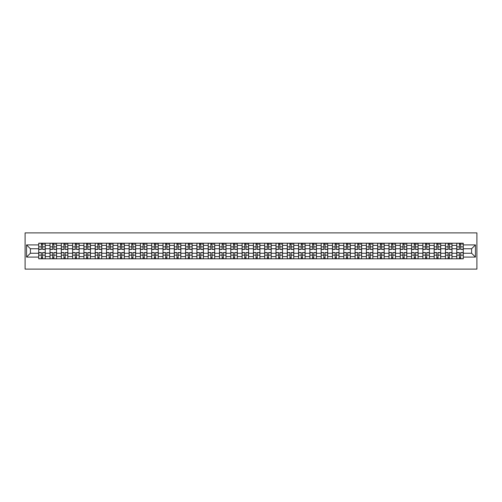 <?xml version="1.0" encoding="UTF-8"?>
<svg xmlns="http://www.w3.org/2000/svg" width="502" height="502" viewBox="0 0 502 502"><rect width="100%" height="100%" fill="white"/><g stroke="black" fill="none" stroke-linecap="round" stroke-linejoin="round"><path stroke-width="0.75" d="M25.1 269.11L476.9 269.11L476.9 232.89L25.1 232.89L25.1 269.11M50.018 258.787L50.018 245.422L45.236 245.422L45.236 258.787M45.236 245.422L45.236 243.213M50.018 245.422L50.018 243.213M56.531 243.213L56.531 258.787M61.313 258.787L61.313 243.213M67.833 243.213L67.833 258.787M72.614 258.787L72.614 243.213M79.128 243.213L79.128 258.787M83.909 258.787L83.909 243.213M90.429 243.213L90.429 258.787M95.211 258.787L95.211 243.213M101.73 243.213L101.73 258.787M106.506 258.787L106.506 243.213M113.025 243.213L113.025 258.787M117.807 258.787L117.807 243.213M124.327 243.213L124.327 258.787M129.108 258.787L129.108 243.213M135.622 243.213L135.622 258.787M140.403 258.787L140.403 243.213M146.923 243.213L146.923 258.787M151.704 258.787L151.704 243.213M158.218 243.213L158.218 258.787M162.999 258.787L162.999 243.213M169.519 243.213L169.519 258.787M174.301 258.787L174.301 243.213M180.82 243.213L180.82 258.787M185.596 258.787L185.596 243.213M192.115 243.213L192.115 258.787M196.897 258.787L196.897 243.213M203.417 243.213L203.417 258.787M208.198 258.787L208.198 243.213M214.712 243.213L214.712 258.787M219.493 258.787L219.493 243.213M226.013 243.213L226.013 258.787M230.794 258.787L230.794 243.213M237.314 243.213L237.314 258.787M242.089 258.787L242.089 243.213M248.609 243.213L248.609 258.787M253.391 258.787L253.391 243.213M259.91 243.213L259.91 258.787M264.686 258.787L264.686 243.213M271.205 243.213L271.205 258.787M275.987 258.787L275.987 243.213M282.507 243.213L282.507 258.787M287.288 258.787L287.288 243.213M293.802 243.213L293.802 258.787M298.583 258.787L298.583 243.213M305.103 243.213L305.103 258.787M309.885 258.787L309.885 243.213M316.404 243.213L316.404 258.787M321.18 258.787L321.18 243.213M327.699 243.213L327.699 258.787M332.481 258.787L332.481 243.213M339.001 243.213L339.001 258.787M343.782 258.787L343.782 243.213M350.296 243.213L350.296 258.787M355.077 258.787L355.077 243.213M361.597 243.213L361.597 258.787M366.378 258.787L366.378 243.213M372.892 243.213L372.892 258.787M377.673 258.787L377.673 243.213M384.193 243.213L384.193 258.787M388.975 258.787L388.975 243.213M395.494 243.213L395.494 258.787M400.27 258.787L400.27 243.213M406.789 243.213L406.789 258.787M411.571 258.787L411.571 243.213M418.091 243.213L418.091 258.787M422.872 258.787L422.872 243.213M429.386 243.213L429.386 258.787M434.167 258.787L434.167 243.213M440.687 243.213L440.687 258.787M445.469 258.787L445.469 243.213M451.982 243.213L451.982 258.787M456.764 258.787L456.764 243.213M456.764 253.246L451.982 253.246M445.469 253.246L440.687 253.246M434.167 253.246L429.386 253.246M422.872 253.246L418.091 253.246M411.571 253.246L406.789 253.246M400.27 253.246L395.494 253.246M388.975 253.246L384.193 253.246M377.673 253.246L372.892 253.246M366.378 253.246L361.597 253.246M355.077 253.246L350.296 253.246M343.782 253.246L339.001 253.246M332.481 253.246L327.699 253.246M321.18 253.246L316.404 253.246M309.885 253.246L305.103 253.246M298.583 253.246L293.802 253.246M287.288 253.246L282.507 253.246M275.987 253.246L271.205 253.246M264.686 253.246L259.91 253.246M253.391 253.246L248.609 253.246M242.089 253.246L237.314 253.246M230.794 253.246L226.013 253.246M219.493 253.246L214.712 253.246M208.198 253.246L203.417 253.246M196.897 253.246L192.115 253.246M185.596 253.246L180.82 253.246M174.301 253.246L169.519 253.246M162.999 253.246L158.218 253.246M151.704 253.246L146.923 253.246M140.403 253.246L135.622 253.246M129.108 253.246L124.327 253.246M117.807 253.246L113.025 253.246M106.506 253.246L101.73 253.246M95.211 253.246L90.429 253.246M83.909 253.246L79.128 253.246M72.614 253.246L67.833 253.246M61.313 253.246L56.531 253.246M50.018 253.246L45.236 253.246M456.764 248.754L451.982 248.754M445.469 248.754L440.687 248.754M434.167 248.754L429.386 248.754M422.872 248.754L418.091 248.754M411.571 248.754L406.789 248.754M400.27 248.754L395.494 248.754M388.975 248.754L384.193 248.754M377.673 248.754L372.892 248.754M366.378 248.754L361.597 248.754M355.077 248.754L350.296 248.754M343.782 248.754L339.001 248.754M332.481 248.754L327.699 248.754M321.18 248.754L316.404 248.754M309.885 248.754L305.103 248.754M298.583 248.754L293.802 248.754M287.288 248.754L282.507 248.754M275.987 248.754L271.205 248.754M264.686 248.754L259.91 248.754M253.391 248.754L248.609 248.754M242.089 248.754L237.314 248.754M230.794 248.754L226.013 248.754M219.493 248.754L214.712 248.754M208.198 248.754L203.417 248.754M196.897 248.754L192.115 248.754M185.596 248.754L180.82 248.754M174.301 248.754L169.519 248.754M162.999 248.754L158.218 248.754M151.704 248.754L146.923 248.754M140.403 248.754L135.622 248.754M129.108 248.754L124.327 248.754M117.807 248.754L113.025 248.754M106.506 248.754L101.73 248.754M95.211 248.754L90.429 248.754M83.909 248.754L79.128 248.754M72.614 248.754L67.833 248.754M61.313 248.754L56.531 248.754M50.018 248.754L45.236 248.754M30.39 253.246L38.717 253.246L38.717 248.754L30.39 248.754L30.39 253.246L26.55 257.087L26.55 244.913L38.717 244.913L38.717 248.754M463.283 248.754L463.283 253.246L471.61 253.246L471.61 248.754L463.283 248.754L463.283 243.213L38.717 243.213L38.717 244.913M463.283 244.913L475.45 244.913L475.45 257.087L463.283 257.087L463.283 253.246M38.717 253.246L38.717 258.787L463.283 258.787L463.283 257.087M38.717 257.087L26.55 257.087M42.588 257.702L41.359 257.702M41.359 244.298L42.588 244.298M53.89 257.702L52.66 257.702M52.66 244.298L53.89 244.298M65.191 257.702L63.955 257.702M63.955 244.298L65.191 244.298M76.486 257.702L75.256 257.702M75.256 244.298L76.486 244.298M87.787 257.702L86.557 257.702M86.557 244.298L87.787 244.298M99.082 257.702L97.852 257.702M97.852 244.298L99.082 244.298M110.384 257.702L109.154 257.702M109.154 244.298L110.384 244.298M121.679 257.702L120.449 257.702M120.449 244.298L121.679 244.298M132.98 257.702L131.75 257.702M131.75 244.298L132.98 244.298M144.281 257.702L143.045 257.702M143.045 244.298L144.281 244.298M155.576 257.702L154.346 257.702M154.346 244.298L155.576 244.298M166.877 257.702L165.647 257.702M165.647 244.298L166.877 244.298M178.172 257.702L176.942 257.702M176.942 244.298L178.172 244.298M189.474 257.702L188.244 257.702M188.244 244.298L189.474 244.298M200.775 257.702L199.539 257.702M199.539 244.298L200.775 244.298M212.07 257.702L210.84 257.702M210.84 244.298L212.07 244.298M223.371 257.702L222.135 257.702M222.135 244.298L223.371 244.298M234.666 257.702L233.436 257.702M233.436 244.298L234.666 244.298M245.967 257.702L244.738 257.702M244.738 244.298L245.967 244.298M257.262 257.702L256.033 257.702M256.033 244.298L257.262 244.298M268.564 257.702L267.334 257.702M267.334 244.298L268.564 244.298M279.865 257.702L278.629 257.702M278.629 244.298L279.865 244.298M291.16 257.702L289.93 257.702M289.93 244.298L291.16 244.298M302.461 257.702L301.225 257.702M301.225 244.298L302.461 244.298M313.756 257.702L312.526 257.702M312.526 244.298L313.756 244.298M325.058 257.702L323.828 257.702M323.828 244.298L325.058 244.298M336.353 257.702L335.123 257.702M335.123 244.298L336.353 244.298M347.654 257.702L346.424 257.702M346.424 244.298L347.654 244.298M358.955 257.702L357.719 257.702M357.719 244.298L358.955 244.298M370.25 257.702L369.02 257.702M369.02 244.298L370.25 244.298M381.551 257.702L380.321 257.702M380.321 244.298L381.551 244.298M392.846 257.702L391.616 257.702M391.616 244.298L392.846 244.298M404.148 257.702L402.918 257.702M402.918 244.298L404.148 244.298M415.443 257.702L414.213 257.702M414.213 244.298L415.443 244.298M426.744 257.702L425.514 257.702M425.514 244.298L426.744 244.298M438.045 257.702L436.809 257.702M436.809 244.298L438.045 244.298M449.34 257.702L448.11 257.702M448.11 244.298L449.34 244.298M460.641 257.702L459.412 257.702M459.412 244.298L460.641 244.298M26.55 244.913L30.39 248.754M471.61 253.246L475.45 257.087M471.61 248.754L475.45 244.913M42.588 249.444L42.588 243.288L45.199 243.288L45.199 249.444L42.588 249.444M41.359 244.229L42.588 244.229M43.749 244.229L44.258 244.229M43.643 243.288L38.754 243.288L38.754 249.444L41.359 249.444L41.359 243.288L40.311 243.288M41.359 252.556L41.359 258.712L38.754 258.712L38.754 252.556L41.359 252.556M42.588 257.771L41.359 257.771M40.311 258.712L45.199 258.712L45.199 252.556L42.588 252.556L42.588 258.712L43.643 258.712M53.89 249.444L53.89 243.288L56.5 243.288L56.5 249.444L53.89 249.444M52.66 244.229L53.89 244.229M55.051 244.229L55.553 244.229M54.938 243.288L50.049 243.288L50.049 249.444L52.66 249.444L52.66 243.288L51.606 243.288M65.191 249.444L65.191 243.288L67.795 243.288L67.795 249.444L65.191 249.444M63.955 244.229L65.191 244.229M66.346 244.229L66.854 244.229M66.239 243.288L61.351 243.288L61.351 249.444L63.955 249.444L63.955 243.288L62.907 243.288M76.486 249.444L76.486 243.288L79.096 243.288L79.096 249.444L76.486 249.444M75.256 244.229L76.486 244.229M77.647 244.229L78.155 244.229M77.54 243.288L72.646 243.288L72.646 249.444L75.256 249.444L75.256 243.288L74.208 243.288M52.66 252.556L52.66 258.712L50.049 258.712L50.049 252.556L52.66 252.556M53.89 257.771L52.66 257.771M51.606 258.712L56.5 258.712L56.5 252.556L53.89 252.556L53.89 258.712L54.938 258.712M63.955 252.556L63.955 258.712L61.351 258.712L61.351 252.556L63.955 252.556M65.191 257.771L63.955 257.771M62.907 258.712L67.795 258.712L67.795 252.556L65.191 252.556L65.191 258.712L66.239 258.712M75.256 252.556L75.256 258.712L72.646 258.712L72.646 252.556L75.256 252.556M76.486 257.771L75.256 257.771M74.208 258.712L79.096 258.712L79.096 252.556L76.486 252.556L76.486 258.712L77.54 258.712M87.787 249.444L87.787 243.288L90.391 243.288L90.391 249.444L87.787 249.444M86.557 244.229L87.787 244.229M88.942 244.229L89.45 244.229M88.835 243.288L83.947 243.288L83.947 249.444L86.557 249.444L86.557 243.288L85.503 243.288M99.082 249.444L99.082 243.288L101.693 243.288L101.693 249.444L99.082 249.444M97.852 244.229L99.082 244.229M100.243 244.229L100.751 244.229M100.136 243.288L95.248 243.288L95.248 249.444L97.852 249.444L97.852 243.288L96.804 243.288M86.557 252.556L86.557 258.712L83.947 258.712L83.947 252.556L86.557 252.556M87.787 257.771L86.557 257.771M85.503 258.712L90.391 258.712L90.391 252.556L87.787 252.556L87.787 258.712L88.835 258.712M97.852 252.556L97.852 258.712L95.248 258.712L95.248 252.556L97.852 252.556M99.082 257.771L97.852 257.771M96.804 258.712L101.693 258.712L101.693 252.556L99.082 252.556L99.082 258.712L100.136 258.712M110.384 249.444L110.384 243.288L112.988 243.288L112.988 249.444L110.384 249.444M109.154 244.229L110.384 244.229M111.544 244.229L112.046 244.229M111.431 243.288L106.543 243.288L106.543 249.444L109.154 249.444L109.154 243.288L108.099 243.288M121.679 249.444L121.679 243.288L124.289 243.288L124.289 249.444L121.679 249.444M120.449 244.229L121.679 244.229M122.839 244.229L123.348 244.229M122.733 243.288L117.844 243.288L117.844 249.444L120.449 249.444L120.449 243.288L119.401 243.288M132.98 249.444L132.98 243.288L135.59 243.288L135.59 249.444L132.98 249.444M131.75 244.229L132.98 244.229M134.141 244.229L134.649 244.229M134.028 243.288L129.139 243.288L129.139 249.444L131.75 249.444L131.75 243.288L130.696 243.288M144.281 249.444L144.281 243.288L146.885 243.288L146.885 249.444L144.281 249.444M143.045 244.229L144.281 244.229M145.436 244.229L145.944 244.229M145.329 243.288L140.441 243.288L140.441 249.444L143.045 249.444L143.045 243.288L141.997 243.288M155.576 249.444L155.576 243.288L158.186 243.288L158.186 249.444L155.576 249.444M154.346 244.229L155.576 244.229M156.737 244.229L157.245 244.229M156.63 243.288L151.736 243.288L151.736 249.444L154.346 249.444L154.346 243.288L153.298 243.288M166.877 249.444L166.877 243.288L169.481 243.288L169.481 249.444L166.877 249.444M165.647 244.229L166.877 244.229M168.032 244.229L168.54 244.229M167.925 243.288L163.037 243.288L163.037 249.444L165.647 249.444L165.647 243.288L164.593 243.288M178.172 249.444L178.172 243.288L180.783 243.288L180.783 249.444L178.172 249.444M176.942 244.229L178.172 244.229M179.333 244.229L179.841 244.229M179.227 243.288L174.338 243.288L174.338 249.444L176.942 249.444L176.942 243.288L175.895 243.288M189.474 249.444L189.474 243.288L192.078 243.288L192.078 249.444L189.474 249.444M188.244 244.229L189.474 244.229M190.635 244.229L191.136 244.229M190.522 243.288L185.633 243.288L185.633 249.444L188.244 249.444L188.244 243.288L187.19 243.288M109.154 252.556L109.154 258.712L106.543 258.712L106.543 252.556L109.154 252.556M110.384 257.771L109.154 257.771M108.099 258.712L112.988 258.712L112.988 252.556L110.384 252.556L110.384 258.712L111.431 258.712M120.449 252.556L120.449 258.712L117.844 258.712L117.844 252.556L120.449 252.556M121.679 257.771L120.449 257.771M119.401 258.712L124.289 258.712L124.289 252.556L121.679 252.556L121.679 258.712L122.733 258.712M131.75 252.556L131.75 258.712L129.139 258.712L129.139 252.556L131.75 252.556M132.98 257.771L131.75 257.771M130.696 258.712L135.59 258.712L135.59 252.556L132.98 252.556L132.98 258.712L134.028 258.712M143.045 252.556L143.045 258.712L140.441 258.712L140.441 252.556L143.045 252.556M144.281 257.771L143.045 257.771M141.997 258.712L146.885 258.712L146.885 252.556L144.281 252.556L144.281 258.712L145.329 258.712M154.346 252.556L154.346 258.712L151.736 258.712L151.736 252.556L154.346 252.556M155.576 257.771L154.346 257.771M153.298 258.712L158.186 258.712L158.186 252.556L155.576 252.556L155.576 258.712L156.63 258.712M165.647 252.556L165.647 258.712L163.037 258.712L163.037 252.556L165.647 252.556M166.877 257.771L165.647 257.771M164.593 258.712L169.481 258.712L169.481 252.556L166.877 252.556L166.877 258.712L167.925 258.712M176.942 252.556L176.942 258.712L174.338 258.712L174.338 252.556L176.942 252.556M178.172 257.771L176.942 257.771M175.895 258.712L180.783 258.712L180.783 252.556L178.172 252.556L178.172 258.712L179.227 258.712M188.244 252.556L188.244 258.712L185.633 258.712L185.633 252.556L188.244 252.556M189.474 257.771L188.244 257.771M187.19 258.712L192.078 258.712L192.078 252.556L189.474 252.556L189.474 258.712L190.522 258.712M200.775 249.444L200.775 243.288L203.379 243.288L203.379 249.444L200.775 249.444M199.539 244.229L200.775 244.229M201.929 244.229L202.438 244.229M201.823 243.288L196.935 243.288L196.935 249.444L199.539 249.444L199.539 243.288L198.491 243.288M212.07 249.444L212.07 243.288L214.68 243.288L214.68 249.444L212.07 249.444M210.84 244.229L212.07 244.229M213.231 244.229L213.739 244.229M213.118 243.288L208.23 243.288L208.23 249.444L210.84 249.444L210.84 243.288L209.792 243.288M223.371 249.444L223.371 243.288L225.975 243.288L225.975 249.444L223.371 249.444M222.135 244.229L223.371 244.229M224.526 244.229L225.034 244.229M224.419 243.288L219.531 243.288L219.531 249.444L222.135 249.444L222.135 243.288L221.087 243.288M234.666 249.444L234.666 243.288L237.277 243.288L237.277 249.444L234.666 249.444M233.436 244.229L234.666 244.229M235.827 244.229L236.335 244.229M235.72 243.288L230.832 243.288L230.832 249.444L233.436 249.444L233.436 243.288L232.388 243.288M245.967 249.444L245.967 243.288L248.572 243.288L248.572 249.444L245.967 249.444M244.738 244.229L245.967 244.229M247.122 244.229L247.63 244.229M247.015 243.288L242.127 243.288L242.127 249.444L244.738 249.444L244.738 243.288L243.683 243.288M257.262 249.444L257.262 243.288L259.873 243.288L259.873 249.444L257.262 249.444M256.033 244.229L257.262 244.229M258.423 244.229L258.932 244.229M258.317 243.288L253.428 243.288L253.428 249.444L256.033 249.444L256.033 243.288L254.985 243.288M268.564 249.444L268.564 243.288L271.168 243.288L271.168 249.444L268.564 249.444M267.334 244.229L268.564 244.229M269.725 244.229L270.227 244.229M269.612 243.288L264.723 243.288L264.723 249.444L267.334 249.444L267.334 243.288L266.28 243.288M279.865 249.444L279.865 243.288L282.469 243.288L282.469 249.444L279.865 249.444M278.629 244.229L279.865 244.229M281.02 244.229L281.528 244.229M280.913 243.288L276.025 243.288L276.025 249.444L278.629 249.444L278.629 243.288L277.581 243.288M291.16 249.444L291.16 243.288L293.77 243.288L293.77 249.444L291.16 249.444M289.93 244.229L291.16 244.229M292.321 244.229L292.829 244.229M292.208 243.288L287.32 243.288L287.32 249.444L289.93 249.444L289.93 243.288L288.882 243.288M302.461 249.444L302.461 243.288L305.065 243.288L305.065 249.444L302.461 249.444M301.225 244.229L302.461 244.229M303.616 244.229L304.124 244.229M303.509 243.288L298.621 243.288L298.621 249.444L301.225 249.444L301.225 243.288L300.177 243.288M313.756 249.444L313.756 243.288L316.367 243.288L316.367 249.444L313.756 249.444M312.526 244.229L313.756 244.229M314.917 244.229L315.425 244.229M314.81 243.288L309.922 243.288L309.922 249.444L312.526 249.444L312.526 243.288L311.478 243.288M325.058 249.444L325.058 243.288L327.662 243.288L327.662 249.444L325.058 249.444M323.828 244.229L325.058 244.229M326.218 244.229L326.72 244.229M326.105 243.288L321.217 243.288L321.217 249.444L323.828 249.444L323.828 243.288L322.773 243.288M336.353 249.444L336.353 243.288L338.963 243.288L338.963 249.444L336.353 249.444M335.123 244.229L336.353 244.229M337.513 244.229L338.022 244.229M337.407 243.288L332.519 243.288L332.519 249.444L335.123 249.444L335.123 243.288L334.075 243.288M347.654 249.444L347.654 243.288L350.264 243.288L350.264 249.444L347.654 249.444M346.424 244.229L347.654 244.229M348.815 244.229L349.317 244.229M348.702 243.288L343.814 243.288L343.814 249.444L346.424 249.444L346.424 243.288L345.37 243.288M358.955 249.444L358.955 243.288L361.559 243.288L361.559 249.444L358.955 249.444M357.719 244.229L358.955 244.229M360.11 244.229L360.618 244.229M360.003 243.288L355.115 243.288L355.115 249.444L357.719 249.444L357.719 243.288L356.671 243.288M199.539 252.556L199.539 258.712L196.935 258.712L196.935 252.556L199.539 252.556M200.775 257.771L199.539 257.771M198.491 258.712L203.379 258.712L203.379 252.556L200.775 252.556L200.775 258.712L201.823 258.712M210.84 252.556L210.84 258.712L208.23 258.712L208.23 252.556L210.84 252.556M212.07 257.771L210.84 257.771M209.792 258.712L214.68 258.712L214.68 252.556L212.07 252.556L212.07 258.712L213.118 258.712M222.135 252.556L222.135 258.712L219.531 258.712L219.531 252.556L222.135 252.556M223.371 257.771L222.135 257.771M221.087 258.712L225.975 258.712L225.975 252.556L223.371 252.556L223.371 258.712L224.419 258.712M233.436 252.556L233.436 258.712L230.832 258.712L230.832 252.556L233.436 252.556M234.666 257.771L233.436 257.771M232.388 258.712L237.277 258.712L237.277 252.556L234.666 252.556L234.666 258.712L235.72 258.712M244.738 252.556L244.738 258.712L242.127 258.712L242.127 252.556L244.738 252.556M245.967 257.771L244.738 257.771M243.683 258.712L248.572 258.712L248.572 252.556L245.967 252.556L245.967 258.712L247.015 258.712M256.033 252.556L256.033 258.712L253.428 258.712L253.428 252.556L256.033 252.556M257.262 257.771L256.033 257.771M254.985 258.712L259.873 258.712L259.873 252.556L257.262 252.556L257.262 258.712L258.317 258.712M267.334 252.556L267.334 258.712L264.723 258.712L264.723 252.556L267.334 252.556M268.564 257.771L267.334 257.771M266.28 258.712L271.168 258.712L271.168 252.556L268.564 252.556L268.564 258.712L269.612 258.712M278.629 252.556L278.629 258.712L276.025 258.712L276.025 252.556L278.629 252.556M279.865 257.771L278.629 257.771M277.581 258.712L282.469 258.712L282.469 252.556L279.865 252.556L279.865 258.712L280.913 258.712M289.93 252.556L289.93 258.712L287.32 258.712L287.32 252.556L289.93 252.556M291.16 257.771L289.93 257.771M288.882 258.712L293.77 258.712L293.77 252.556L291.16 252.556L291.16 258.712L292.208 258.712M301.225 252.556L301.225 258.712L298.621 258.712L298.621 252.556L301.225 252.556M302.461 257.771L301.225 257.771M300.177 258.712L305.065 258.712L305.065 252.556L302.461 252.556L302.461 258.712L303.509 258.712M312.526 252.556L312.526 258.712L309.922 258.712L309.922 252.556L312.526 252.556M313.756 257.771L312.526 257.771M311.478 258.712L316.367 258.712L316.367 252.556L313.756 252.556L313.756 258.712L314.81 258.712M323.828 252.556L323.828 258.712L321.217 258.712L321.217 252.556L323.828 252.556M325.058 257.771L323.828 257.771M322.773 258.712L327.662 258.712L327.662 252.556L325.058 252.556L325.058 258.712L326.105 258.712M335.123 252.556L335.123 258.712L332.519 258.712L332.519 252.556L335.123 252.556M336.353 257.771L335.123 257.771M334.075 258.712L338.963 258.712L338.963 252.556L336.353 252.556L336.353 258.712L337.407 258.712M346.424 252.556L346.424 258.712L343.814 258.712L343.814 252.556L346.424 252.556M347.654 257.771L346.424 257.771M345.37 258.712L350.264 258.712L350.264 252.556L347.654 252.556L347.654 258.712L348.702 258.712M357.719 252.556L357.719 258.712L355.115 258.712L355.115 252.556L357.719 252.556M358.955 257.771L357.719 257.771M356.671 258.712L361.559 258.712L361.559 252.556L358.955 252.556L358.955 258.712L360.003 258.712M370.25 249.444L370.25 243.288L372.861 243.288L372.861 249.444L370.25 249.444M369.02 244.229L370.25 244.229M371.411 244.229L371.919 244.229M371.304 243.288L366.41 243.288L366.41 249.444L369.02 249.444L369.02 243.288L367.972 243.288M369.02 252.556L369.02 258.712L366.41 258.712L366.41 252.556L369.02 252.556M370.25 257.771L369.02 257.771M367.972 258.712L372.861 258.712L372.861 252.556L370.25 252.556L370.25 258.712L371.304 258.712M381.551 249.444L381.551 243.288L384.156 243.288L384.156 249.444L381.551 249.444M380.321 244.229L381.551 244.229M382.706 244.229L383.214 244.229M382.599 243.288L377.711 243.288L377.711 249.444L380.321 249.444L380.321 243.288L379.267 243.288M380.321 252.556L380.321 258.712L377.711 258.712L377.711 252.556L380.321 252.556M381.551 257.771L380.321 257.771M379.267 258.712L384.156 258.712L384.156 252.556L381.551 252.556L381.551 258.712L382.599 258.712M392.846 249.444L392.846 243.288L395.457 243.288L395.457 249.444L392.846 249.444M391.616 244.229L392.846 244.229M394.007 244.229L394.516 244.229M393.901 243.288L389.012 243.288L389.012 249.444L391.616 249.444L391.616 243.288L390.569 243.288M391.616 252.556L391.616 258.712L389.012 258.712L389.012 252.556L391.616 252.556M392.846 257.771L391.616 257.771M390.569 258.712L395.457 258.712L395.457 252.556L392.846 252.556L392.846 258.712L393.901 258.712M404.148 249.444L404.148 243.288L406.752 243.288L406.752 249.444L404.148 249.444M402.918 244.229L404.148 244.229M405.309 244.229L405.811 244.229M405.196 243.288L400.307 243.288L400.307 249.444L402.918 249.444L402.918 243.288L401.864 243.288M402.918 252.556L402.918 258.712L400.307 258.712L400.307 252.556L402.918 252.556M404.148 257.771L402.918 257.771M401.864 258.712L406.752 258.712L406.752 252.556L404.148 252.556L404.148 258.712L405.196 258.712M415.443 249.444L415.443 243.288L418.053 243.288L418.053 249.444L415.443 249.444M414.213 244.229L415.443 244.229M416.604 244.229L417.112 244.229M416.497 243.288L411.609 243.288L411.609 249.444L414.213 249.444L414.213 243.288L413.165 243.288M414.213 252.556L414.213 258.712L411.609 258.712L411.609 252.556L414.213 252.556M415.443 257.771L414.213 257.771M413.165 258.712L418.053 258.712L418.053 252.556L415.443 252.556L415.443 258.712L416.497 258.712M426.744 249.444L426.744 243.288L429.354 243.288L429.354 249.444L426.744 249.444M425.514 244.229L426.744 244.229M427.905 244.229L428.413 244.229M427.792 243.288L422.904 243.288L422.904 249.444L425.514 249.444L425.514 243.288L424.46 243.288M425.514 252.556L425.514 258.712L422.904 258.712L422.904 252.556L425.514 252.556M426.744 257.771L425.514 257.771M424.46 258.712L429.354 258.712L429.354 252.556L426.744 252.556L426.744 258.712L427.792 258.712M438.045 249.444L438.045 243.288L440.649 243.288L440.649 249.444L438.045 249.444M436.809 244.229L438.045 244.229M439.2 244.229L439.708 244.229M439.093 243.288L434.205 243.288L434.205 249.444L436.809 249.444L436.809 243.288L435.761 243.288M436.809 252.556L436.809 258.712L434.205 258.712L434.205 252.556L436.809 252.556M438.045 257.771L436.809 257.771M435.761 258.712L440.649 258.712L440.649 252.556L438.045 252.556L438.045 258.712L439.093 258.712M449.34 249.444L449.34 243.288L451.951 243.288L451.951 249.444L449.34 249.444M448.11 244.229L449.34 244.229M450.501 244.229L451.009 244.229M450.394 243.288L445.5 243.288L445.5 249.444L448.11 249.444L448.11 243.288L447.062 243.288M448.11 252.556L448.11 258.712L445.5 258.712L445.5 252.556L448.11 252.556M449.34 257.771L448.11 257.771M447.062 258.712L451.951 258.712L451.951 252.556L449.34 252.556L449.34 258.712L450.394 258.712M460.641 249.444L460.641 243.288L463.246 243.288L463.246 249.444L460.641 249.444M459.412 244.229L460.641 244.229M461.796 244.229L462.304 244.229M461.689 243.288L456.801 243.288L456.801 249.444L459.412 249.444L459.412 243.288L458.357 243.288M459.412 252.556L459.412 258.712L456.801 258.712L456.801 252.556L459.412 252.556M460.641 257.771L459.412 257.771M458.357 258.712L463.246 258.712L463.246 252.556L460.641 252.556L460.641 258.712L461.689 258.712M445.469 245.422L440.687 245.422M434.167 245.422L429.386 245.422M422.872 245.422L418.091 245.422M411.571 245.422L406.789 245.422M400.27 245.422L395.494 245.422M388.975 245.422L384.193 245.422M377.673 245.422L372.892 245.422M366.378 245.422L361.597 245.422M355.077 245.422L350.296 245.422M343.782 245.422L339.001 245.422M332.481 245.422L327.699 245.422M321.18 245.422L316.404 245.422M309.885 245.422L305.103 245.422M298.583 245.422L293.802 245.422M287.288 245.422L282.507 245.422M275.987 245.422L271.205 245.422M264.686 245.422L259.91 245.422M253.391 245.422L248.609 245.422M242.089 245.422L237.314 245.422M230.794 245.422L226.013 245.422M219.493 245.422L214.712 245.422M208.198 245.422L203.417 245.422M196.897 245.422L192.115 245.422M185.596 245.422L180.82 245.422M174.301 245.422L169.519 245.422M162.999 245.422L158.218 245.422M151.704 245.422L146.923 245.422M140.403 245.422L135.622 245.422M129.108 245.422L124.327 245.422M117.807 245.422L113.025 245.422M106.506 245.422L101.73 245.422M95.211 245.422L90.429 245.422M83.909 245.422L79.128 245.422M72.614 245.422L67.833 245.422M61.313 245.422L56.531 245.422M456.764 245.422L451.982 245.422M445.469 256.578L440.687 256.578M434.167 256.578L429.386 256.578M422.872 256.578L418.091 256.578M411.571 256.578L406.789 256.578M400.27 256.578L395.494 256.578M388.975 256.578L384.193 256.578M377.673 256.578L372.892 256.578M366.378 256.578L361.597 256.578M355.077 256.578L350.296 256.578M343.782 256.578L339.001 256.578M332.481 256.578L327.699 256.578M321.18 256.578L316.404 256.578M309.885 256.578L305.103 256.578M298.583 256.578L293.802 256.578M287.288 256.578L282.507 256.578M275.987 256.578L271.205 256.578M264.686 256.578L259.91 256.578M253.391 256.578L248.609 256.578M242.089 256.578L237.314 256.578M230.794 256.578L226.013 256.578M219.493 256.578L214.712 256.578M208.198 256.578L203.417 256.578M196.897 256.578L192.115 256.578M185.596 256.578L180.82 256.578M174.301 256.578L169.519 256.578M162.999 256.578L158.218 256.578M151.704 256.578L146.923 256.578M140.403 256.578L135.622 256.578M129.108 256.578L124.327 256.578M117.807 256.578L113.025 256.578M106.506 256.578L101.73 256.578M95.211 256.578L90.429 256.578M83.909 256.578L79.128 256.578M72.614 256.578L67.833 256.578M61.313 256.578L56.531 256.578M50.018 256.578L45.236 256.578M456.764 256.578L451.982 256.578M42.588 249.287L45.199 249.287M42.588 246.846L45.199 246.846M38.754 249.287L41.359 249.287M38.754 246.846L41.359 246.846M41.359 252.713L38.754 252.713M41.359 255.154L38.754 255.154M45.199 252.713L42.588 252.713M45.199 255.154L42.588 255.154M53.89 249.287L56.5 249.287M53.89 246.846L56.5 246.846M50.049 249.287L52.66 249.287M50.049 246.846L52.66 246.846M65.191 249.287L67.795 249.287M65.191 246.846L67.795 246.846M61.351 249.287L63.955 249.287M61.351 246.846L63.955 246.846M76.486 249.287L79.096 249.287M76.486 246.846L79.096 246.846M72.646 249.287L75.256 249.287M72.646 246.846L75.256 246.846M52.66 252.713L50.049 252.713M52.66 255.154L50.049 255.154M56.5 252.713L53.89 252.713M56.5 255.154L53.89 255.154M63.955 252.713L61.351 252.713M63.955 255.154L61.351 255.154M67.795 252.713L65.191 252.713M67.795 255.154L65.191 255.154M75.256 252.713L72.646 252.713M75.256 255.154L72.646 255.154M79.096 252.713L76.486 252.713M79.096 255.154L76.486 255.154M87.787 249.287L90.391 249.287M87.787 246.846L90.391 246.846M83.947 249.287L86.557 249.287M83.947 246.846L86.557 246.846M99.082 249.287L101.693 249.287M99.082 246.846L101.693 246.846M95.248 249.287L97.852 249.287M95.248 246.846L97.852 246.846M86.557 252.713L83.947 252.713M86.557 255.154L83.947 255.154M90.391 252.713L87.787 252.713M90.391 255.154L87.787 255.154M97.852 252.713L95.248 252.713M97.852 255.154L95.248 255.154M101.693 252.713L99.082 252.713M101.693 255.154L99.082 255.154M110.384 249.287L112.988 249.287M110.384 246.846L112.988 246.846M106.543 249.287L109.154 249.287M106.543 246.846L109.154 246.846M121.679 249.287L124.289 249.287M121.679 246.846L124.289 246.846M117.844 249.287L120.449 249.287M117.844 246.846L120.449 246.846M132.98 249.287L135.59 249.287M132.98 246.846L135.59 246.846M129.139 249.287L131.75 249.287M129.139 246.846L131.75 246.846M144.281 249.287L146.885 249.287M144.281 246.846L146.885 246.846M140.441 249.287L143.045 249.287M140.441 246.846L143.045 246.846M155.576 249.287L158.186 249.287M155.576 246.846L158.186 246.846M151.736 249.287L154.346 249.287M151.736 246.846L154.346 246.846M166.877 249.287L169.481 249.287M166.877 246.846L169.481 246.846M163.037 249.287L165.647 249.287M163.037 246.846L165.647 246.846M178.172 249.287L180.783 249.287M178.172 246.846L180.783 246.846M174.338 249.287L176.942 249.287M174.338 246.846L176.942 246.846M189.474 249.287L192.078 249.287M189.474 246.846L192.078 246.846M185.633 249.287L188.244 249.287M185.633 246.846L188.244 246.846M109.154 252.713L106.543 252.713M109.154 255.154L106.543 255.154M112.988 252.713L110.384 252.713M112.988 255.154L110.384 255.154M120.449 252.713L117.844 252.713M120.449 255.154L117.844 255.154M124.289 252.713L121.679 252.713M124.289 255.154L121.679 255.154M131.75 252.713L129.139 252.713M131.75 255.154L129.139 255.154M135.59 252.713L132.98 252.713M135.59 255.154L132.98 255.154M143.045 252.713L140.441 252.713M143.045 255.154L140.441 255.154M146.885 252.713L144.281 252.713M146.885 255.154L144.281 255.154M154.346 252.713L151.736 252.713M154.346 255.154L151.736 255.154M158.186 252.713L155.576 252.713M158.186 255.154L155.576 255.154M165.647 252.713L163.037 252.713M165.647 255.154L163.037 255.154M169.481 252.713L166.877 252.713M169.481 255.154L166.877 255.154M176.942 252.713L174.338 252.713M176.942 255.154L174.338 255.154M180.783 252.713L178.172 252.713M180.783 255.154L178.172 255.154M188.244 252.713L185.633 252.713M188.244 255.154L185.633 255.154M192.078 252.713L189.474 252.713M192.078 255.154L189.474 255.154M200.775 249.287L203.379 249.287M200.775 246.846L203.379 246.846M196.935 249.287L199.539 249.287M196.935 246.846L199.539 246.846M212.07 249.287L214.68 249.287M212.07 246.846L214.68 246.846M208.23 249.287L210.84 249.287M208.23 246.846L210.84 246.846M223.371 249.287L225.975 249.287M223.371 246.846L225.975 246.846M219.531 249.287L222.135 249.287M219.531 246.846L222.135 246.846M234.666 249.287L237.277 249.287M234.666 246.846L237.277 246.846M230.832 249.287L233.436 249.287M230.832 246.846L233.436 246.846M245.967 249.287L248.572 249.287M245.967 246.846L248.572 246.846M242.127 249.287L244.738 249.287M242.127 246.846L244.738 246.846M257.262 249.287L259.873 249.287M257.262 246.846L259.873 246.846M253.428 249.287L256.033 249.287M253.428 246.846L256.033 246.846M268.564 249.287L271.168 249.287M268.564 246.846L271.168 246.846M264.723 249.287L267.334 249.287M264.723 246.846L267.334 246.846M279.865 249.287L282.469 249.287M279.865 246.846L282.469 246.846M276.025 249.287L278.629 249.287M276.025 246.846L278.629 246.846M291.16 249.287L293.77 249.287M291.16 246.846L293.77 246.846M287.32 249.287L289.93 249.287M287.32 246.846L289.93 246.846M302.461 249.287L305.065 249.287M302.461 246.846L305.065 246.846M298.621 249.287L301.225 249.287M298.621 246.846L301.225 246.846M313.756 249.287L316.367 249.287M313.756 246.846L316.367 246.846M309.922 249.287L312.526 249.287M309.922 246.846L312.526 246.846M325.058 249.287L327.662 249.287M325.058 246.846L327.662 246.846M321.217 249.287L323.828 249.287M321.217 246.846L323.828 246.846M336.353 249.287L338.963 249.287M336.353 246.846L338.963 246.846M332.519 249.287L335.123 249.287M332.519 246.846L335.123 246.846M347.654 249.287L350.264 249.287M347.654 246.846L350.264 246.846M343.814 249.287L346.424 249.287M343.814 246.846L346.424 246.846M358.955 249.287L361.559 249.287M358.955 246.846L361.559 246.846M355.115 249.287L357.719 249.287M355.115 246.846L357.719 246.846M199.539 252.713L196.935 252.713M199.539 255.154L196.935 255.154M203.379 252.713L200.775 252.713M203.379 255.154L200.775 255.154M210.84 252.713L208.23 252.713M210.84 255.154L208.23 255.154M214.68 252.713L212.07 252.713M214.68 255.154L212.07 255.154M222.135 252.713L219.531 252.713M222.135 255.154L219.531 255.154M225.975 252.713L223.371 252.713M225.975 255.154L223.371 255.154M233.436 252.713L230.832 252.713M233.436 255.154L230.832 255.154M237.277 252.713L234.666 252.713M237.277 255.154L234.666 255.154M244.738 252.713L242.127 252.713M244.738 255.154L242.127 255.154M248.572 252.713L245.967 252.713M248.572 255.154L245.967 255.154M256.033 252.713L253.428 252.713M256.033 255.154L253.428 255.154M259.873 252.713L257.262 252.713M259.873 255.154L257.262 255.154M267.334 252.713L264.723 252.713M267.334 255.154L264.723 255.154M271.168 252.713L268.564 252.713M271.168 255.154L268.564 255.154M278.629 252.713L276.025 252.713M278.629 255.154L276.025 255.154M282.469 252.713L279.865 252.713M282.469 255.154L279.865 255.154M289.93 252.713L287.32 252.713M289.93 255.154L287.32 255.154M293.77 252.713L291.16 252.713M293.77 255.154L291.16 255.154M301.225 252.713L298.621 252.713M301.225 255.154L298.621 255.154M305.065 252.713L302.461 252.713M305.065 255.154L302.461 255.154M312.526 252.713L309.922 252.713M312.526 255.154L309.922 255.154M316.367 252.713L313.756 252.713M316.367 255.154L313.756 255.154M323.828 252.713L321.217 252.713M323.828 255.154L321.217 255.154M327.662 252.713L325.058 252.713M327.662 255.154L325.058 255.154M335.123 252.713L332.519 252.713M335.123 255.154L332.519 255.154M338.963 252.713L336.353 252.713M338.963 255.154L336.353 255.154M346.424 252.713L343.814 252.713M346.424 255.154L343.814 255.154M350.264 252.713L347.654 252.713M350.264 255.154L347.654 255.154M357.719 252.713L355.115 252.713M357.719 255.154L355.115 255.154M361.559 252.713L358.955 252.713M361.559 255.154L358.955 255.154M370.25 249.287L372.861 249.287M370.25 246.846L372.861 246.846M366.41 249.287L369.02 249.287M366.41 246.846L369.02 246.846M369.02 252.713L366.41 252.713M369.02 255.154L366.41 255.154M372.861 252.713L370.25 252.713M372.861 255.154L370.25 255.154M381.551 249.287L384.156 249.287M381.551 246.846L384.156 246.846M377.711 249.287L380.321 249.287M377.711 246.846L380.321 246.846M380.321 252.713L377.711 252.713M380.321 255.154L377.711 255.154M384.156 252.713L381.551 252.713M384.156 255.154L381.551 255.154M392.846 249.287L395.457 249.287M392.846 246.846L395.457 246.846M389.012 249.287L391.616 249.287M389.012 246.846L391.616 246.846M391.616 252.713L389.012 252.713M391.616 255.154L389.012 255.154M395.457 252.713L392.846 252.713M395.457 255.154L392.846 255.154M404.148 249.287L406.752 249.287M404.148 246.846L406.752 246.846M400.307 249.287L402.918 249.287M400.307 246.846L402.918 246.846M402.918 252.713L400.307 252.713M402.918 255.154L400.307 255.154M406.752 252.713L404.148 252.713M406.752 255.154L404.148 255.154M415.443 249.287L418.053 249.287M415.443 246.846L418.053 246.846M411.609 249.287L414.213 249.287M411.609 246.846L414.213 246.846M414.213 252.713L411.609 252.713M414.213 255.154L411.609 255.154M418.053 252.713L415.443 252.713M418.053 255.154L415.443 255.154M426.744 249.287L429.354 249.287M426.744 246.846L429.354 246.846M422.904 249.287L425.514 249.287M422.904 246.846L425.514 246.846M425.514 252.713L422.904 252.713M425.514 255.154L422.904 255.154M429.354 252.713L426.744 252.713M429.354 255.154L426.744 255.154M438.045 249.287L440.649 249.287M438.045 246.846L440.649 246.846M434.205 249.287L436.809 249.287M434.205 246.846L436.809 246.846M436.809 252.713L434.205 252.713M436.809 255.154L434.205 255.154M440.649 252.713L438.045 252.713M440.649 255.154L438.045 255.154M449.34 249.287L451.951 249.287M449.34 246.846L451.951 246.846M445.5 249.287L448.11 249.287M445.5 246.846L448.11 246.846M448.11 252.713L445.5 252.713M448.11 255.154L445.5 255.154M451.951 252.713L449.34 252.713M451.951 255.154L449.34 255.154M460.641 249.287L463.246 249.287M460.641 246.846L463.246 246.846M456.801 249.287L459.412 249.287M456.801 246.846L459.412 246.846M459.412 252.713L456.801 252.713M459.412 255.154L456.801 255.154M463.246 252.713L460.641 252.713M463.246 255.154L460.641 255.154"/></g></svg>
